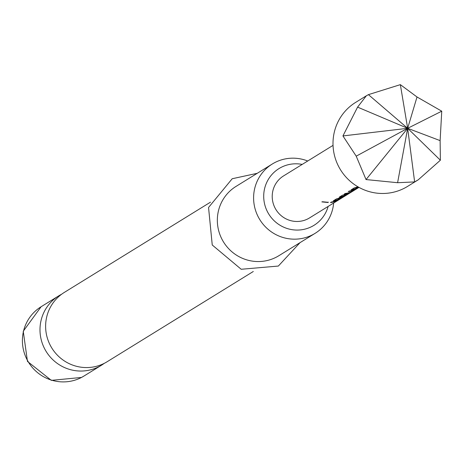 <?xml version="1.0" encoding="UTF-8"?>
<svg xmlns="http://www.w3.org/2000/svg" width="465" height="465" viewBox="0 0 465 465"><rect width="100%" height="100%" fill="white"/><g stroke="black" fill="none" stroke-linecap="round" stroke-linejoin="round"><path stroke-width="0.7" d="M328.174 202.031L328.191 202.519L321.85 201.891L328.244 202.455M253.303 271.49L107.124 361.741A40.74 39.862 -121.7 0 1 104.782 363.078A40.74 39.862 -121.7 0 1 51.104 346.832A40.74 39.862 -121.7 0 1 64.321 292.409L210.5 202.165M366.339 95.79L355.673 102.376A49.383 48.314 58.3 0 0 338.846 166.883A49.383 48.314 58.3 0 0 407.555 186.413L418.221 179.827L414.635 181.914L397.604 182.71L366.042 179.566L356.213 156.159L342.938 135.931L357.585 107.124L366.339 95.79L368.425 94.639L400.353 84.642L417.018 96.982L441.75 111.187L440.123 140.622L440.372 160.222L418.221 179.827M307.714 161.006A40.74 39.862 58.3 0 0 274.641 162.669A40.74 39.862 58.3 0 0 272.304 164.006A40.74 39.862 58.3 0 0 259.081 218.428A40.74 39.862 58.3 0 0 312.765 234.674A40.74 39.862 58.3 0 0 315.107 233.337A40.74 39.862 58.3 0 0 333.655 203.025M328.133 206.431A33.335 32.614 -121.7 0 1 314.026 225.298A33.335 32.614 -121.7 0 1 312.114 226.391A33.335 32.614 -121.7 0 1 268.189 213.098A33.335 32.614 -121.7 0 1 279.006 168.574A33.335 32.614 -121.7 0 1 280.924 167.481A33.335 32.614 -121.7 0 1 302.186 164.412M61.578 294.269A40.74 39.862 58.3 0 0 61.031 294.548A40.74 39.862 58.3 0 0 58.695 295.885A40.74 39.862 58.3 0 0 45.471 350.308A40.74 39.862 58.3 0 0 99.155 366.548A40.74 39.862 58.3 0 0 101.498 365.217A40.74 39.862 58.3 0 0 104.236 363.357M272.304 164.006L236.04 186.395A40.74 39.862 58.3 0 0 222.822 240.812A40.74 39.862 58.3 0 0 276.506 257.058A40.74 39.862 58.3 0 0 278.843 255.721L315.107 233.337M358.015 186.843L355.928 188.127L356.359 188.511A24.692 24.157 58.3 0 0 358.922 187.354M357.998 186.831L354.243 187.912L351.052 189.883L354.807 189.307A24.692 24.157 58.3 0 0 358.974 187.383L358.416 187.732A24.692 24.157 58.3 0 1 349.169 191.051L348.256 191.609A24.692 24.157 58.3 0 0 357.509 188.296A24.692 24.157 58.3 0 0 357.957 188.011M356.097 188.592L358.492 187.116M357.509 188.296L354.435 190.191A24.692 24.157 58.3 0 1 345.187 193.504L344.274 194.068A24.692 24.157 58.3 0 0 353.528 190.755A24.692 24.157 58.3 0 0 353.975 190.47M351.482 192.016L348.413 193.911A24.692 24.157 58.3 0 1 344.402 195.887L347.471 193.992A24.692 24.157 58.3 0 0 351.482 192.016A24.692 24.157 58.3 0 0 351.982 191.696M353.528 190.755L352.493 191.394A24.692 24.157 58.3 0 1 347.849 193.603L342.391 195.23L339.2 197.201L342.955 196.625A24.692 24.157 58.3 0 0 347.599 194.411A24.692 24.157 58.3 0 0 348 194.161M340.287 197.788L338.148 199.107L338.578 199.485A24.692 24.157 58.3 0 0 342.583 197.509L345.652 195.614A24.692 24.157 58.3 0 0 346.105 195.329M347.599 194.411L346.565 195.05A24.692 24.157 58.3 0 1 341.92 197.259L336.462 198.892L333.271 200.863L337.032 200.281A24.692 24.157 58.3 0 0 341.67 198.073A24.692 24.157 58.3 0 0 342.124 197.788M338.322 199.566L341.647 197.59A24.692 24.157 58.3 0 0 345.652 195.614M333.039 145.371L283.545 175.927A24.692 24.157 58.3 0 0 275.135 208.175A24.692 24.157 58.3 0 0 309.487 217.946L339.729 199.276A24.692 24.157 58.3 0 1 330.476 202.589L331.388 202.025A24.692 24.157 58.3 0 0 340.642 198.712L341.67 198.073M339.729 199.276A24.692 24.157 58.3 0 0 340.182 198.985M440.372 160.222L407.666 128.311L414.635 181.914M366.042 179.566L407.666 128.311L397.604 182.71M440.123 140.622L407.666 128.311L356.213 156.159M357.585 107.124L407.666 128.311L342.938 135.931M400.353 84.642L407.666 128.311L368.425 94.639M441.75 111.187L407.666 128.311L417.018 96.982M322.385 201.746L327.343 202.229M341.095 197.288L341.269 197.747M341.467 197.131L341.647 197.59M333.8 200.537L336.863 199.816L337.032 200.281M336.863 199.816A24.197 23.674 58.3 0 0 338.218 199.299M339.723 196.881L342.786 196.16L342.955 196.625M342.786 196.16A24.197 23.674 58.3 0 0 344.042 195.684M346.21 194.126L343.972 195.509L344.147 195.968M346.925 193.69L347.093 194.149M347.297 193.533L347.471 193.992M351.575 189.563L354.644 188.842L354.807 189.307M354.644 188.842A24.197 23.674 58.3 0 0 355.998 188.319M83.903 376.075L81.509 377.446L51.324 380.358L27.47 361.41L23.25 331.249L41.1 306.749A40.74 39.862 58.3 0 0 27.883 361.166A40.74 39.862 58.3 0 0 81.561 377.411A40.74 39.862 58.3 0 0 83.903 376.075L101.498 365.217M300.041 242.637L278.343 266.056L241.196 269.27L212.249 245.003L208.547 207.483L232.204 178.74L257.238 173.306M41.1 306.749L58.695 295.885"/></g></svg>
